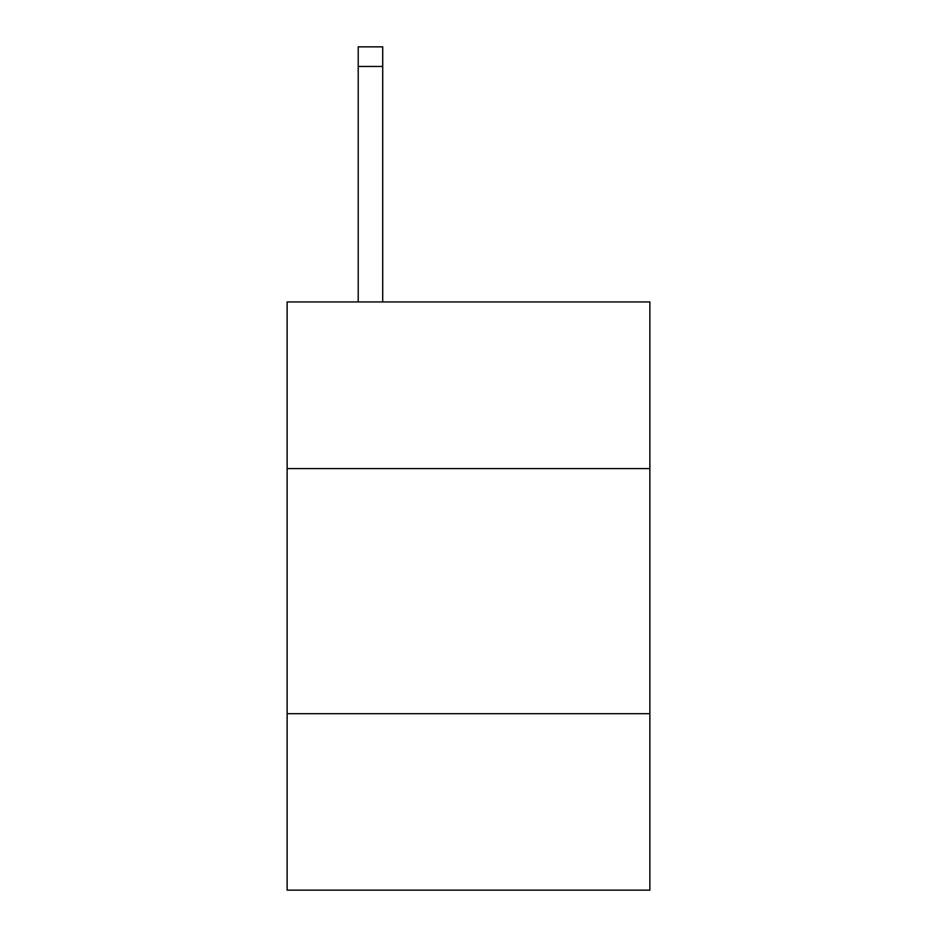 <?xml version="1.0" encoding="UTF-8"?>
<svg xmlns="http://www.w3.org/2000/svg" width="937" height="937" viewBox="0 0 937 937"><rect width="100%" height="100%" fill="white"/><g stroke="black" fill="none" stroke-linecap="round" stroke-linejoin="round"><path stroke-width="1.41" d="M649.868 468.594L649.868 301.937L287.132 301.937L287.132 468.594L649.868 468.594L649.868 890.15L287.132 890.15L287.132 468.594M649.868 713.689L287.132 713.689M382.718 301.937L382.718 66.457L358.215 66.457L358.215 46.85L382.718 46.85L382.718 66.457M358.215 301.937L358.215 66.457"/></g></svg>
